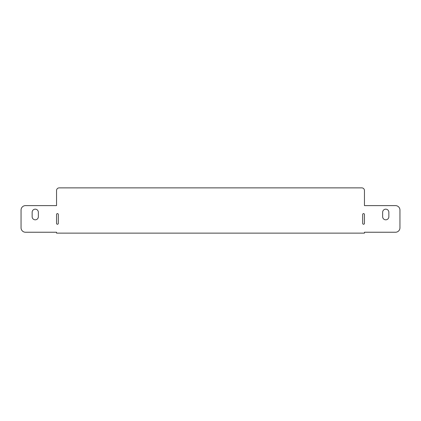 <?xml version="1.0" encoding="UTF-8"?>
<svg xmlns="http://www.w3.org/2000/svg" width="421" height="421" viewBox="0 0 421 421"><rect width="100%" height="100%" fill="white"/><g stroke="black" fill="none" stroke-linecap="round" stroke-linejoin="round"><path stroke-width="0.63" d="M362.681 214.494A0.889 0.889 0 0 1 363.57 213.605A0.889 0.889 0 0 1 364.454 214.494L364.454 223.367A0.889 0.889 0 0 1 363.57 224.256A0.889 0.889 0 0 1 362.681 223.367L362.681 214.494M38.353 216.71A3.105 3.105 0 0 1 35.248 219.815A3.105 3.105 0 0 1 32.143 216.71L32.143 212.273A3.105 3.105 0 0 1 35.248 209.169A3.105 3.105 0 0 1 38.353 212.273L38.353 216.71M58.319 223.367A0.889 0.889 0 0 1 57.43 224.256A0.889 0.889 0 0 1 56.546 223.367L56.546 214.494A0.889 0.889 0 0 1 57.43 213.605A0.889 0.889 0 0 1 58.319 214.494L58.319 223.367M388.857 216.71A3.105 3.105 0 0 1 385.752 219.815A3.105 3.105 0 0 1 382.647 216.71L382.647 212.273A3.105 3.105 0 0 1 385.752 209.169A3.105 3.105 0 0 1 388.857 212.273L388.857 216.71M56.546 205.622L56.546 190.534A2.663 2.663 0 0 1 59.208 187.871L361.792 187.871A2.663 2.663 0 0 1 364.454 190.534L364.454 205.622L395.514 205.622A4.436 4.436 0 0 1 399.95 210.058L399.95 227.803A4.436 4.436 0 0 1 395.514 232.239L364.454 232.239L364.454 233.129L56.546 233.129L56.546 232.239L25.486 232.239A4.436 4.436 0 0 1 21.05 227.803L21.05 210.058A4.436 4.436 0 0 1 25.486 205.622L56.546 205.622"/></g></svg>
